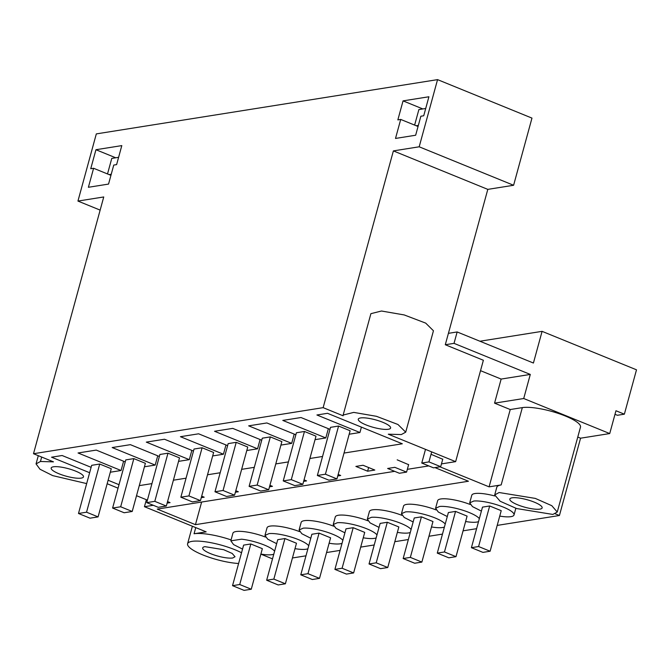 <?xml version="1.0" encoding="UTF-8"?>
<svg xmlns="http://www.w3.org/2000/svg" width="670" height="670" viewBox="0 0 670 670"><rect width="100%" height="100%" fill="white"/><g stroke="black" fill="none" stroke-linecap="round" stroke-linejoin="round"><path stroke-width="1" d="M479.929 341.231L542.089 331.349L636.5 369.815L624.365 414.177L617.38 415.283L614.993 414.311M555.271 513.815L559.425 515.506L497.19 525.406M476.596 528.68L463.07 530.833M442.476 534.107L428.942 536.26M408.348 539.534L394.823 541.687M374.228 544.961L360.695 547.114M340.1 550.388L326.575 552.541M305.981 555.815L292.447 557.968M542.089 331.349L533.42 363.031L457.149 331.952L454.026 343.358L530.297 374.43L523.714 398.516L609.725 433.565L615.965 410.752L624.365 414.177M609.725 433.565L580.572 438.197L559.425 515.506M494.703 494.921L499.1 492.525L535.305 498.405L551.804 505.691L557.256 512.031L552.859 514.434L516.654 508.555L500.163 501.26L494.703 494.921L496.78 487.316A32.428 7.571 15.3 0 1 501.177 484.921L522.332 407.611L510.239 409.538L494.56 403.147L501.143 379.069L480.524 370.669M522.332 407.611A32.428 7.571 15.3 0 1 558.529 413.491A32.428 7.571 15.3 0 1 580.488 427.125L557.256 512.031M577.774 437.058L580.572 438.197M523.714 398.516L494.56 403.147M441.471 463.9L455.642 461.647L388.298 434.202L401.313 434.562L405.719 432.167L397.963 424.495L376.44 416.305L353.735 412.393L343.157 415.048L343.107 415.794L323.141 407.653L33.5 453.724L53.466 461.856L40.451 461.496L41.666 457.049M86.665 483.598L52.712 475.616L39.991 469.243L36.046 463.891L40.451 461.496M107.158 483.732L118.046 488.17M136.521 495.7L147.417 500.138M231.083 539.919A32.428 7.571 15.3 0 0 226.343 538.395A32.428 7.571 15.3 0 0 215.263 535.548A32.428 7.571 15.3 0 0 194.066 533.764L206.159 531.846L144.444 506.696L153.279 505.289M272.506 558.881L260.856 554.132M501.177 484.921L489.092 486.847L510.239 409.538M439.939 466.814L489.092 486.847M360.552 417.946A16.758 3.911 15.3 0 1 379.253 420.986A16.758 3.911 15.3 0 1 390.602 428.029A16.758 3.911 15.3 0 1 388.324 429.269A16.758 3.911 15.3 0 1 369.622 426.229A16.758 3.911 15.3 0 1 358.274 419.185A16.758 3.911 15.3 0 1 360.552 417.946M481.403 511.109L472.467 506.612L469.704 502.843L471.781 495.239A22.973 5.36 15.3 0 1 475.901 493.421A22.973 5.36 15.3 0 1 482.509 493.597A22.973 5.36 15.3 0 1 494.72 495.959M442.736 459.252L431.304 454.411M408.616 464.679L397.184 459.838M328.342 428.674L325.804 437.945L282.799 420.417L300.989 417.527L329.975 429.336M361.406 427.117L359.932 432.519L349.171 434.227M359.932 432.519L316.918 414.99L327.504 413.306L402.318 443.791L344.02 453.062M139.276 485.624L151.931 483.614M173.404 480.197L186.059 478.187M207.524 474.77L220.179 472.76M241.644 469.343L254.307 467.333M275.772 463.916L288.427 461.906M309.892 458.489L322.555 456.479M91.112 467.325L62.126 455.516L51.54 457.2L89.638 472.727M108.113 480.248L119 484.686M110.307 472.216L121.069 470.507L78.055 452.979L96.246 450.089L125.24 461.898M157.726 455.809L155.189 465.081L144.427 466.789M155.189 465.081L112.183 447.552L130.374 444.662L159.359 456.471M191.846 450.382L189.317 459.654L178.555 461.362M189.317 459.654L146.303 442.125L164.493 439.235L193.488 451.044M225.974 444.955L223.437 454.227L212.675 455.935M223.437 454.227L180.431 436.698L198.621 433.808L227.607 445.617M260.094 439.528L257.565 448.8L246.803 450.508M257.565 448.8L214.551 431.271L232.741 428.381L261.727 440.19M294.222 434.101L291.684 443.373L280.923 445.081M291.684 443.373L248.671 425.844L266.861 422.954L295.855 434.763M325.804 437.945L315.051 439.654M413.156 521.964L404.219 517.466L401.456 513.697L403.533 506.093A22.973 5.36 15.3 0 1 407.653 504.276A22.973 5.36 15.3 0 1 414.261 504.451A22.973 5.36 15.3 0 1 436.036 509.912M276.66 543.672L267.724 539.174L264.96 535.405L267.037 527.801A22.973 5.36 15.3 0 1 271.157 525.983A22.973 5.36 15.3 0 1 277.765 526.168A22.973 5.36 15.3 0 1 299.54 531.62M310.788 538.245L301.843 533.747L299.088 529.978L301.165 522.374A22.973 5.36 15.3 0 1 305.286 520.556A22.973 5.36 15.3 0 1 311.893 520.732A22.973 5.36 15.3 0 1 333.66 526.193M303.636 481.378L306.567 480.909L304.046 479.879M269.507 486.805L272.447 486.336L269.918 485.306M367.629 471.203L355.871 466.412L363.056 465.265L374.815 470.055L367.629 471.203L368.634 467.534M337.755 475.951L340.695 475.482L338.166 474.452M201.26 497.659L204.199 497.19L201.67 496.16M235.388 492.232L238.319 491.763L235.798 490.733M232.189 442.97L228.16 443.615L214.978 491.772L223.043 490.49L234.575 495.189L247.749 447.032L236.217 442.334L232.189 442.97M266.308 437.544L262.28 438.188L249.106 486.345L257.163 485.063L268.703 489.762L281.877 441.605L270.337 436.907L266.308 437.544M163.941 453.825L159.912 454.469L146.738 502.626L154.795 501.344L166.327 506.043L179.501 457.886L167.969 453.188L163.941 453.825M198.06 448.397L194.032 449.042L180.858 497.199L188.915 495.917L200.456 500.616L213.63 452.459L202.097 447.761L198.06 448.397M129.812 459.252L125.784 459.896L112.61 508.053L120.675 506.771L132.208 511.47L145.382 463.313L133.849 458.615L129.812 459.252M95.693 464.679L91.664 465.323L78.49 513.48L86.547 512.198L98.08 516.897L111.262 468.74L99.721 464.042L95.693 464.679M300.436 432.117L296.408 432.761L283.226 480.918L291.291 479.636L302.823 484.335L315.997 436.178L304.465 431.472L300.436 432.117M394.672 471.337L157.257 509.1L195.447 524.66L468.439 481.244L434.964 467.601M428.8 465.91L407.343 469.327M338.584 426.045L330.528 427.334L317.354 475.491L325.411 474.209L336.951 478.908L350.125 430.751L338.584 426.045L325.411 474.209M344.908 532.817L335.972 528.32L333.208 524.551L335.285 516.947A22.973 5.36 15.3 0 1 339.405 515.13A22.973 5.36 15.3 0 1 346.013 515.305A22.973 5.36 15.3 0 1 367.788 520.766M379.036 527.391L370.091 522.893L367.328 519.124L369.413 511.52A22.973 5.36 15.3 0 1 373.533 509.703A22.973 5.36 15.3 0 1 380.141 509.878A22.973 5.36 15.3 0 1 401.908 515.339M167.14 503.086L170.071 502.617L167.55 501.587M230.832 540.832L232.917 533.228A22.973 5.36 15.3 0 1 243.646 531.595A22.973 5.36 15.3 0 1 265.412 537.047M53.441 466.797A16.758 3.911 15.3 0 1 72.142 469.829A16.758 3.911 15.3 0 1 83.49 476.873A16.758 3.911 15.3 0 1 81.212 478.112A16.758 3.911 15.3 0 1 62.511 475.072A16.758 3.911 15.3 0 1 51.163 468.029A16.758 3.911 15.3 0 1 53.441 466.797M447.284 516.537L438.339 512.039L435.575 508.27L437.652 500.666A22.973 5.36 15.3 0 1 441.781 498.849A22.973 5.36 15.3 0 1 448.389 499.024A22.973 5.36 15.3 0 1 470.156 504.485M457.149 331.952L448.414 333.342L445.29 344.74L454.026 343.358M530.297 374.43L501.143 379.069M455.642 461.647L483.371 360.259L445.29 344.74M323.141 407.653L393.382 150.901L419.185 146.797L437.56 79.63L96.321 133.899L77.946 201.067L100.14 210.112M33.5 453.724L103.741 196.963L77.946 201.067M395.509 138.439L415.66 135.231L420.861 116.228L423.716 115.768L428.917 96.765L403.055 100.877L397.854 119.888L400.71 119.427L395.509 138.439M113.749 165.071L116.605 164.619L121.806 145.608L95.944 149.72L90.743 168.731L93.599 168.279L88.398 187.282L108.548 184.083L113.749 165.071M393.382 150.901L487.802 189.376L448.414 333.342M343.157 415.048L370.895 313.669L381.473 311.014L404.169 314.925L425.701 323.116L433.448 330.779L405.719 432.167M195.447 524.66L201.636 502.039M469.704 502.843L473.824 501.026A22.973 5.36 15.3 0 1 480.432 501.202A22.973 5.36 15.3 0 1 503.405 507.14A22.973 5.36 15.3 0 1 514.016 514.962A22.973 5.36 15.3 0 1 511.771 516.486A22.973 5.36 15.3 0 1 503.279 516.604L499.728 516.118M437.56 79.63L531.972 118.104L513.597 185.272L487.802 189.376M512.089 497.818A16.758 3.911 15.3 0 1 530.799 500.858A16.758 3.911 15.3 0 1 542.139 507.902A16.758 3.911 15.3 0 1 539.869 509.133A16.758 3.911 15.3 0 1 521.159 506.101A16.758 3.911 15.3 0 1 509.82 499.058A16.758 3.911 15.3 0 1 512.089 497.818M419.185 146.797L513.597 185.272M400.71 119.427L418.055 126.496M403.055 100.877L422.845 108.942M478.589 546.536L489.678 505.984L482.492 507.123L471.404 547.683L478.589 546.536L490.122 551.234L482.936 552.381L471.404 547.683M489.678 505.984L501.219 510.682L490.122 551.234M232.758 557.984A16.758 3.911 15.3 0 1 214.048 554.944A16.758 3.911 15.3 0 1 202.708 547.901A16.758 3.911 15.3 0 1 204.978 546.661L223.679 549.702L232.205 553.462L235.028 556.745L232.758 557.984M238.604 563.495A32.428 7.571 15.3 0 1 204.484 555.572A32.428 7.571 15.3 0 1 187.583 543.764A32.428 7.571 15.3 0 1 191.989 541.368A32.428 7.571 15.3 0 1 241.535 552.758M144.444 506.696L146.362 499.711M123.598 461.236L121.069 470.507M273.779 554.199A22.973 5.36 15.3 0 1 264.416 554.593L260.865 554.107M242.54 549.099L233.596 544.601L230.84 540.832L241.56 539.191A22.973 5.36 15.3 0 1 274.608 551.192M93.599 168.279L110.935 175.339M95.944 149.72L115.734 157.785M239.718 584.525L250.815 543.973L262.355 548.671L251.258 589.231L244.073 590.37L232.532 585.672L239.718 584.525L251.258 589.231M250.815 543.973L243.629 545.112L232.532 585.672M435.575 508.27L439.696 506.453A22.973 5.36 15.3 0 1 446.304 506.629A22.973 5.36 15.3 0 1 479.343 518.63M478.522 521.637A22.973 5.36 15.3 0 1 477.651 521.913A22.973 5.36 15.3 0 1 469.159 522.031L465.608 521.545M444.461 551.963L455.558 511.411L467.091 516.109L456.002 556.661L448.808 557.808L437.276 553.11L444.461 551.963L456.002 556.661M455.558 511.411L448.372 512.55L437.276 553.11M401.456 513.697L405.576 511.88A22.973 5.36 15.3 0 1 412.184 512.056A22.973 5.36 15.3 0 1 445.223 524.057M444.403 527.064A22.973 5.36 15.3 0 1 443.523 527.34A22.973 5.36 15.3 0 1 435.031 527.457L431.48 526.972M410.341 557.39L421.43 516.838L432.971 521.536L421.874 562.088L414.688 563.236L403.156 558.537L410.341 557.39L421.874 562.088M421.43 516.838L414.244 517.977L403.156 558.537M367.328 519.124L371.448 517.307A22.973 5.36 15.3 0 1 378.056 517.483A22.973 5.36 15.3 0 1 411.095 529.484M410.274 532.491A22.973 5.36 15.3 0 1 409.404 532.767A22.973 5.36 15.3 0 1 400.911 532.885L397.36 532.399M376.213 562.817L387.31 522.265L398.843 526.963L387.754 567.515L380.568 568.663L369.028 563.964L376.213 562.817L387.754 567.515M387.31 522.265L380.125 523.404L369.028 563.964M333.208 524.551L337.328 522.734A22.973 5.36 15.3 0 1 343.936 522.91A22.973 5.36 15.3 0 1 376.976 534.911M376.155 537.918A22.973 5.36 15.3 0 1 375.275 538.194A22.973 5.36 15.3 0 1 366.783 538.312L363.232 537.826M342.094 568.244L353.191 527.692L364.723 532.39L353.626 572.942L346.44 574.09L334.908 569.391L342.094 568.244L353.626 572.942M353.191 527.692L345.996 528.831L334.908 569.391M299.088 529.978L303.2 528.161A22.973 5.36 15.3 0 1 309.808 528.337A22.973 5.36 15.3 0 1 342.847 540.338M342.027 543.345A22.973 5.36 15.3 0 1 341.156 543.621A22.973 5.36 15.3 0 1 332.663 543.739L329.112 543.253M307.966 573.671L319.062 533.119L330.595 537.817L319.506 578.369L312.321 579.517L300.78 574.818L307.966 573.671L319.506 578.369M319.062 533.119L311.877 534.258L300.78 574.818M264.96 535.405L269.08 533.588A22.973 5.36 15.3 0 1 275.688 533.764A22.973 5.36 15.3 0 1 308.728 545.765M307.907 548.772A22.973 5.36 15.3 0 1 307.028 549.048A22.973 5.36 15.3 0 1 298.544 549.166L294.984 548.68M273.846 579.098L284.943 538.546L296.475 543.244L285.378 583.796L278.192 584.944L266.66 580.245L273.846 579.098L285.378 583.796M284.943 538.546L277.748 539.685L266.66 580.245M336.951 478.908L328.886 480.189L317.354 475.491M302.823 484.335L294.767 485.616L283.226 480.918M291.291 479.636L304.465 431.472M268.703 489.762L260.638 491.043L249.106 486.345M257.163 485.063L270.337 436.907M234.575 495.189L226.519 496.47L214.978 491.772M223.043 490.49L236.217 442.334M200.456 500.616L192.391 501.897L180.858 497.199M188.915 495.917L202.097 447.761M166.327 506.043L158.271 507.324L146.738 502.626M154.795 501.344L167.969 453.188M132.208 511.47L124.143 512.751L112.61 508.053M120.675 506.771L133.849 458.615M98.08 516.897L90.023 518.178L78.49 513.48M86.547 512.198L99.721 464.042M418.348 125.416L416.221 125.751M425.71 108.481L418.884 109.57L414.63 125.106M111.237 174.259L109.109 174.594M118.598 157.324L111.773 158.413L107.518 173.949M425.5 449.361L421.757 463.045L428.942 461.898L431.681 451.881M442.786 459.092L440.701 466.689L433.515 467.836L421.757 463.045M406.581 472.116L399.395 473.263L387.637 468.472L394.823 467.325L406.581 472.116L408.658 464.519M440.701 466.689L428.942 461.898M194.066 533.764L195.749 527.6M514.016 514.962L515.841 508.279M187.583 543.764L192.382 526.226M36.046 463.9L38.299 455.675"/></g></svg>
